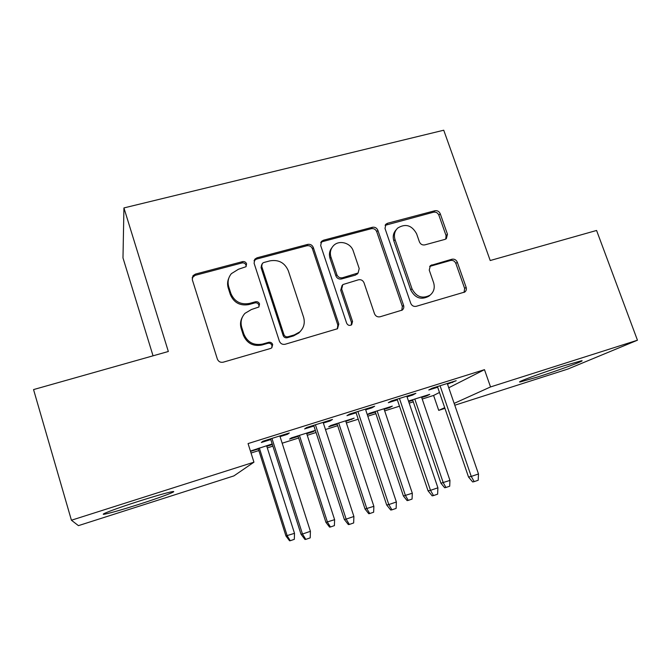 <?xml version="1.0" encoding="UTF-8"?>
<svg xmlns="http://www.w3.org/2000/svg" width="671" height="671" viewBox="0 0 671 671"><rect width="100%" height="100%" fill="white"/><g stroke="black" fill="none" stroke-linecap="round" stroke-linejoin="round"><path stroke-width="1.01" d="M246.576 263.829C245.804 262.059 244.454 261.321 242.541 261.631L195.412 274.103L193.013 275.664L192.292 279.656L217.337 359.019C218.461 361.644 220.44 362.692 223.258 362.172L270.589 348.467L271.822 347.788L272.678 344.508C271.889 342.705 270.53 341.975 268.61 342.327L262.546 344.072C253.697 345.682 247.465 342.344 243.867 334.057L241.753 327.465C240.252 322.114 241.317 317.408 244.957 313.349L251.415 309.524L258.847 307.024L259.551 303.946C258.771 302.16 257.421 301.43 255.5 301.765L249.453 303.435C240.621 304.953 234.422 301.606 230.849 293.395L228.761 286.878C227.352 281.954 228.224 277.542 231.386 273.642L238.448 269.256L245.997 266.714L246.576 263.829M246.106 266.588L245.997 265.129C245.225 263.359 243.892 262.638 241.979 262.948L195.06 275.37L192.116 277.853M271.83 347.779L271.973 345.456C271.193 343.661 269.843 342.94 267.922 343.284L261.891 345.02L262.546 344.072M258.939 306.941L258.922 305.079C258.142 303.292 256.8 302.571 254.888 302.898L248.866 304.559L249.453 303.435M537.79 376.934L520.277 381.942C514.582 382.923 542.21 372.648 564.412 365.62L581.522 360.755C586.639 360.025 558.767 370.283 537.79 376.934M138.1 504.617C121.526 509.876 110.379 513.055 104.684 514.162C97.79 515.42 116.351 508.358 139.576 500.994C156.385 495.684 167.347 492.564 172.455 491.633C178.964 490.551 160.134 497.614 138.1 504.617M444.94 239.396L446.358 238.658L447.456 234.238L440.243 213.747C439.136 211.357 437.349 210.359 434.867 210.744L387.637 223.242L385.959 224.164L384.995 228.434L410.727 303.284C411.851 305.766 413.688 306.773 416.246 306.311L464.818 292.011C466.27 290.82 466.706 289.251 466.135 287.322L457.303 262.218C456.188 259.803 454.393 258.805 451.91 259.232L430.413 265.557L429.239 270.094L433.592 282.634C435.085 287.7 433.936 291.86 430.161 295.106C422.411 299.132 416.356 297.018 411.994 288.773L395.034 239.581C393.676 235.043 394.573 231.201 397.71 228.048C405.552 223.3 411.851 225.213 416.599 233.768L419.417 241.87C420.524 244.294 422.336 245.292 424.852 244.881L444.94 239.396M448.756 387.763L484.479 369.662L248.06 443.581L253.94 462.185L233.902 475.898L78.432 525.645L71.42 520.226L253.94 462.185M484.479 369.662L490.535 386.941L637.45 340.214L567.8 369.075L454.779 405.234M71.42 520.226L33.55 389.583L168.337 351.495L123.934 207.926L443.741 130.216L490.207 260.524L596.578 230.463L637.45 340.214M313.307 247.49C312.2 245.007 310.329 243.976 307.679 244.403L257.052 257.798L254.913 259.107L254.091 263.225L279.371 341.145C280.503 343.72 282.432 344.751 285.167 344.257L337.53 328.731L338.805 324.018L313.307 247.49L312.451 248.84C311.352 246.366 309.482 245.343 306.84 245.762L256.431 259.115L254.015 260.793M323.481 240.218L372.371 227.284C374.93 226.873 376.767 227.888 377.865 230.329L403.581 305.347C404.135 307.251 403.699 308.828 402.273 310.061L380.088 316.779C377.488 317.249 375.617 316.234 374.493 313.726L364.043 282.843C362.927 280.361 361.065 279.346 358.457 279.79L342.797 284.588L341.69 289.084L352.543 321.459L351.646 324.764C349.507 325.955 347.838 325.427 346.639 323.162L320.688 245.527L321.594 241.308L323.481 240.218L322.583 241.594L371.273 228.694L372.371 227.284M123.934 207.926L122.986 257.924L153.047 355.815M407.045 396.821L412.707 395.043L415.869 393.323L391.243 401.04L388.324 402.692L397.341 399.857M367.289 414.636L375.349 412.095M384.156 409.318L389.633 407.599L389.448 407.037M389.633 407.599L392.317 406.131L369.503 413.319L367.272 414.577M323.355 423.049L330.132 420.927L332.464 419.45L306.689 427.528L304.626 428.92L313.927 426.01M306.739 433.701L313.164 431.679L315.135 430.43L291.348 437.92L289.595 439.094L298.159 436.402M422.21 399.035L433.6 395.445L439.48 392.468M251.046 453.017L258.855 450.56M267.301 447.892L272.879 446.131M282.172 443.204L298.679 437.995M307.251 435.294L316.041 432.518M325.477 429.541L337.672 425.699M346.37 422.956L358.23 419.216M367.809 416.196L375.869 413.655M384.676 410.87L399.488 406.207M409.193 403.145L413.294 401.845M250.535 451.398L258.343 448.941M266.79 446.282L272.367 444.521M272.183 443.95L250.426 451.071M280.059 436.628L287.431 434.313L289.31 432.971L262.94 441.233L261.338 442.491L270.774 439.539M345.85 421.388L354.129 418.159L330.828 425.489L328.715 426.781L337.152 424.122M365.678 409.788L371.885 407.842L374.636 406.24L349.448 414.133L346.949 415.659L356.1 412.791M408.673 401.602L412.774 400.31M421.682 397.5L426.714 395.915L426.53 395.37M408.48 401.048L429.734 394.355L426.714 395.915M447.498 384.139L456.196 380.692L432.107 388.241L428.786 390.002L437.677 387.217M444.948 408.379L438.717 410.375L444.705 407.666M454.15 403.397L490.535 386.941M433.6 395.445L438.717 410.375M287.431 434.313L287.205 433.634M313.164 431.679L312.98 431.109M330.132 420.927L329.914 420.256M351.797 419.509L351.604 418.947M371.885 407.842L371.659 407.171M412.707 395.043L412.489 394.389M452.64 382.529L452.413 381.874M228.828 278.079C227.402 281.3 227.209 284.638 228.266 288.085L228.761 286.878M248.866 304.559C240.067 306.077 233.894 302.747 230.338 294.577L228.266 288.085M242.382 317.089C240.386 320.679 239.992 324.479 241.191 328.496L241.753 327.465M261.891 345.02C253.076 346.63 246.878 343.309 243.296 335.055L241.191 328.496M337.32 328.891L337.832 325.041L312.451 248.84M263.778 262.512L262.311 263.393L261.715 266.312L283.925 334.577C284.714 336.381 286.064 337.102 287.968 336.758L294.275 334.938L299.694 331.969C303.913 327.859 305.196 322.91 303.56 317.123L288.32 270.782C284.781 262.747 278.7 259.434 270.061 260.834L263.778 262.512M261.623 264.743L261.069 267.603L261.715 266.312M300.776 330.887L298.88 332.967L293.487 335.928L287.205 337.739C285.309 338.083 283.967 337.362 283.179 335.567L261.069 267.603M401.753 310.405L402.34 306.437L376.741 231.73C375.651 229.297 373.822 228.291 371.273 228.694M342.067 285.46L340.709 290.249L351.503 322.499L352.543 321.459M351.252 325.032L351.503 322.499M353.281 251.063C350.841 242.852 339.123 239.614 333.504 245.653C330.518 248.866 329.662 252.673 330.962 257.085L336.867 274.682C337.974 277.173 339.853 278.197 342.478 277.752L358.113 272.996L359.203 268.543L353.281 251.063M331.835 247.809C329.436 250.92 328.84 254.452 330.031 258.385L330.962 257.085M357.735 273.441L355.429 275.118L341.489 278.968C338.872 279.413 337.01 278.398 335.903 275.915L330.031 258.385M322.583 241.594L320.73 242.659M396.301 229.65C393.332 232.787 392.518 236.544 393.843 240.939L395.034 239.581M429.457 295.693L428.811 296.23C421.094 300.239 415.064 298.134 410.719 289.931L393.843 240.939M464.055 292.447L464.651 288.463L455.861 263.468C454.745 261.061 452.959 260.071 450.484 260.491L429.633 266.429M445.762 239.061L446.056 235.605L438.876 215.19C437.777 212.816 435.999 211.818 433.525 212.204L385.12 225.322M294.502 533.328L294.317 539.333L290.258 540.717L289.553 540.784L285.938 535.961L294.502 533.328L266.605 445.703M290.258 540.717L287.196 535.81L259.325 447.993M285.938 535.961L258.159 448.362M270.556 438.851L300.994 534.191L302.478 534.024L271.94 438.415M310.413 531.315L310.203 537.865L305.8 539.375L302.478 534.024L310.413 531.315L279.841 435.94M305.8 539.375L304.953 539.45L300.994 534.191M334.611 519.673L334.401 525.628L330.434 526.987L329.57 527.104L325.921 522.357L334.611 519.673L306.546 433.13M330.434 526.987L327.448 522.113L299.425 435.37M325.921 522.357L297.974 435.831M373.864 506.311L373.646 512.208L369.755 513.541L368.74 513.709L365.058 509.037L373.864 506.311L345.666 420.818M369.755 513.541L366.861 508.702L338.687 423.015M365.058 509.037L336.968 423.56M313.701 425.33L344.324 519.413L346.144 519.119L315.42 424.793M353.894 516.477L353.659 522.961L349.356 524.437L346.144 519.119L353.894 516.477L323.137 422.378M349.356 524.437L348.333 524.571L344.324 519.413M355.882 412.12L386.672 504.969L388.803 504.567L357.903 411.482M396.376 501.983L396.125 508.4L391.923 509.834L388.803 504.567L396.376 501.983L365.452 409.117M391.923 509.834L390.723 510.035L386.672 504.969M412.313 493.235L412.069 499.073L408.262 500.373L407.104 500.6L403.388 495.995L412.313 493.235L383.971 408.765M408.262 500.373L405.452 495.567L377.136 410.912M403.388 495.995L375.164 411.533M449.956 480.419L449.704 486.207L445.972 487.482L444.68 487.75L440.931 483.221L449.956 480.419L421.497 396.955M445.972 487.482L443.237 482.709L414.795 399.06M440.931 483.221L412.581 399.757M397.123 399.195L428.064 490.845L430.497 490.342L399.446 398.473M437.903 487.809L437.626 494.166L433.516 495.575L430.497 490.342L437.903 487.809L406.819 396.158M433.516 495.575L432.149 495.835L428.064 490.845M437.45 386.563L468.534 477.039L471.252 476.427L440.059 385.75M478.49 473.961L478.197 480.251L474.187 481.627L471.252 476.427L478.49 473.961L447.28 383.485M474.187 481.627L472.661 481.946L468.534 477.039M241.979 262.948L242.541 261.631M267.922 343.284L268.61 342.327M254.888 302.898L255.5 301.765M230.338 294.577L230.849 293.395M243.296 335.055L243.867 334.057M195.06 275.37L195.412 274.103M337.832 325.041L338.805 324.018M256.431 259.115L257.052 257.798M306.84 245.762L307.679 244.403M283.179 335.567L283.925 334.577M287.205 337.739L287.968 336.758M293.487 335.928L294.275 334.938M376.741 231.73L377.865 230.329M402.34 306.437L403.581 305.347M340.709 290.249L341.69 289.084M335.903 275.915L336.867 274.682M341.489 278.968L342.478 277.752M355.429 275.118L356.469 273.894M410.719 289.931L411.994 288.773M430.455 266.085L431.805 264.844M450.484 260.491L451.91 259.232M455.861 263.468L457.303 262.218M464.651 288.463L466.135 287.322M386.479 224.668L387.637 223.242M433.525 212.204L434.867 210.744M438.876 215.19L440.243 213.747M446.056 235.605L447.456 234.238M104.684 514.162L104.458 513.416M192.678 276.922L193.013 275.664M254.301 260.423L254.913 259.107M298.88 332.967L299.694 331.969M357.064 274.229L358.113 272.996M320.746 242.617L321.594 241.308M428.811 296.23L430.161 295.106M385.322 224.961L385.959 224.164"/></g></svg>

